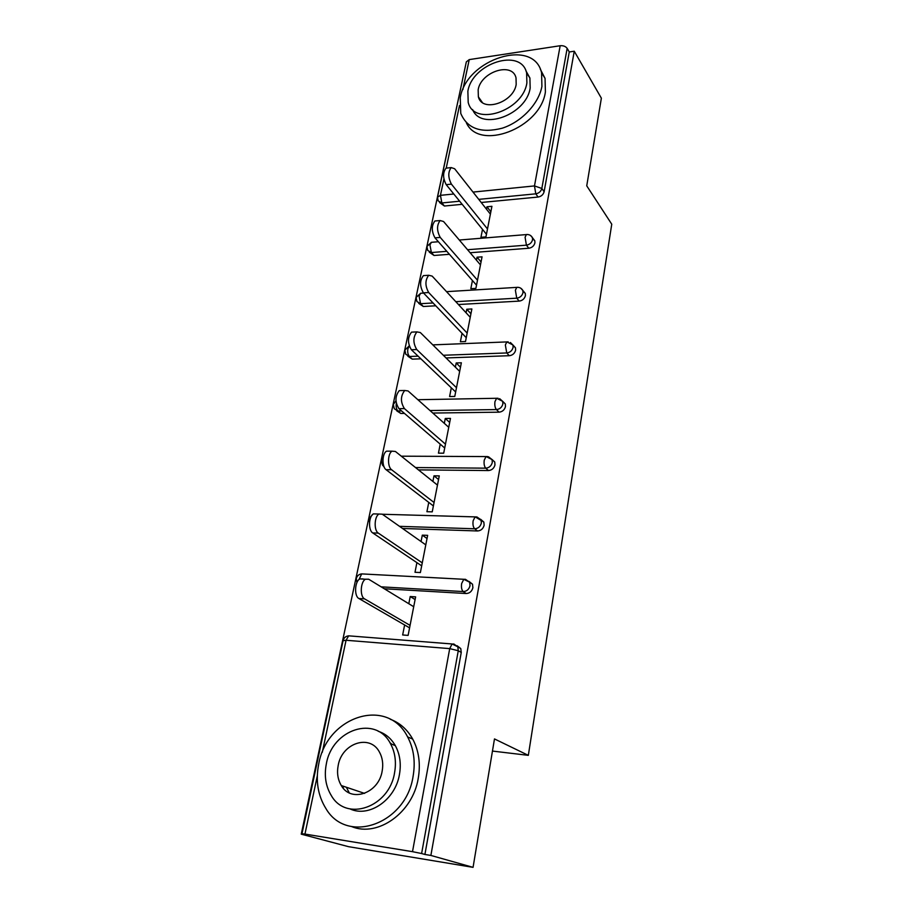 <?xml version="1.0" encoding="UTF-8"?>
<svg xmlns="http://www.w3.org/2000/svg" width="913" height="913" viewBox="0 0 913 913"><rect width="100%" height="100%" fill="white"/><g stroke="black" fill="none" stroke-linecap="round" stroke-linejoin="round"><path stroke-width="1.37" d="M342.774 786.047L343.459 788.444M391.7 744.141L389.954 742.714M437.578 196.888L466.326 61.879L469.236 59.607L560.171 45.73C563.321 45.479 565.649 46.358 567.156 48.366L569.256 51.973L574.254 51.219L601.37 98.182L586.739 185.83L611.756 224.199L528.33 755.348L494.481 738.925L473.06 867.35L348.504 846.671L301.244 834.162L306.631 835.053L301.975 833.752L304.953 834.06L412.505 851.669L449.71 648.618L346.061 640.264L322.3 752.289M465.116 67.562L301.244 834.162M492.449 751.068L528.33 755.348M457.151 645.753L460.78 648.584L461.248 652.475L424.91 854.465L430.879 855.435L473.06 867.35M461.248 652.475L458.269 650.729L421.612 853.529L424.91 854.465M421.612 853.529L412.505 851.669M574.254 51.219L430.879 855.435M480.341 99.643L480.147 100.316M415.107 599.567L410.222 596.531L415.632 596.862L408.111 635.391L402.656 634.969L404.63 624.983M410.222 596.531L408.807 603.733M569.256 51.973L544.125 191.707C543.281 194.674 541.272 196.455 538.088 197.048L481.219 202.492M462.172 204.318L444.426 206.018L439.518 202.503M449.424 254.305L434.029 255.48L429.27 252.171M532.621 238.533L534.824 240.815L534.927 242.847C534.059 245.905 532.017 247.708 528.798 248.245L470.115 252.73M435.752 305.798L423.312 306.494L418.736 303.401M523.012 291.076L525.306 293.438L525.42 295.641C524.541 298.791 522.464 300.617 519.212 301.107L458.429 304.52M420.893 358.832L412.254 359.129L407.894 356.264M513.049 345.354L515.457 347.785L515.617 350.193C514.704 353.445 512.604 355.283 509.294 355.716L446.046 357.942M404.482 413.418L400.83 413.475L396.756 410.85M502.721 401.423L505.288 403.945L505.471 406.582C504.535 409.926 502.401 411.797 499.057 412.174L432.796 413.053M491.936 459.387L494.743 462.001L494.983 464.888C494.024 468.346 491.856 470.241 488.455 470.549L418.439 469.887M480.706 519.337L483.833 522.065L484.13 525.237C483.148 528.81 480.934 530.727 477.499 530.967L402.53 528.467M469.008 581.398L472.523 584.217L472.888 587.732C471.873 591.419 469.636 593.347 466.144 593.53L384.282 588.759M416.899 562.625L415.004 572.28L420.379 572.554L427.649 535.338L422.308 535.155L421.053 541.523M428.756 502.39L426.919 511.714L432.237 511.851L439.267 475.89L433.983 475.833L432.888 481.436M440.226 444.152L438.445 453.168L443.695 453.179L450.486 418.405L445.282 418.462L444.323 423.347M451.307 387.82L449.595 396.55L454.777 396.447L461.35 362.792L456.203 362.963L455.382 367.163M462.046 333.302L460.38 341.747L465.504 341.542L471.873 308.959L466.783 309.245L466.075 312.805M472.432 280.519L470.823 288.691L475.89 288.382L482.053 256.827L477.031 257.204L476.438 260.171M482.509 229.368L480.946 237.3L485.944 236.889L491.924 206.315L486.949 206.783L486.481 209.18M422.308 535.155L427.033 538.522M433.983 475.833L438.56 479.519M445.282 418.462L449.698 422.457M456.203 362.963L460.483 367.231M466.783 309.245L470.937 313.752M477.031 257.204L481.048 261.963M486.949 206.783L490.863 211.759M413.703 606.723L368.669 579.219L365.508 579.219C360.441 581.604 359.711 596.566 364.549 598.86L410.063 625.371M364.549 598.86L358.889 598.506C354.027 596.212 354.758 581.296 359.848 578.91L363.02 578.91M358.889 598.506L409.583 627.847M425.789 544.867L382.285 514.19L379.032 514.03C374.284 516.302 373.748 530.521 378.324 533.112L422.274 562.876M378.324 533.112L372.732 532.918C368.133 530.327 368.681 516.142 373.451 513.882L376.624 513.973M372.732 532.918L421.692 565.855M437.464 485.1L395.42 451.479L392.099 451.17C387.637 453.305 387.272 466.874 391.597 469.727L434.063 502.504M391.597 469.727L386.073 469.681C381.725 466.828 382.102 453.293 386.587 451.159L389.474 451.159M386.073 469.681L433.39 505.939M448.751 427.307L408.088 390.958L404.721 390.49C400.476 395.991 400.362 402.017 404.402 408.579L445.464 444.152M404.402 408.579L398.947 408.67C394.895 402.119 394.998 396.094 399.266 390.616L401.903 390.547M398.947 408.67L444.711 448.009M459.673 371.408L420.322 332.537L416.921 331.887C412.961 337.091 412.904 342.968 416.762 349.553L456.489 387.705M416.762 349.553L411.375 349.759C407.506 343.197 407.552 337.319 411.535 332.138L413.92 332.035M411.375 349.759L455.655 391.962M470.241 317.302L432.146 276.091L428.722 275.269C425.013 280.188 425.013 285.94 428.699 292.537L467.159 333.074M428.699 292.537L423.392 292.856C419.672 286.294 419.683 280.542 423.404 275.635L425.549 275.486M423.392 292.856L466.258 337.707M413.064 776.472C415.598 761.773 413.783 748.58 407.609 736.905C387.454 696.505 326.991 716.1 318.751 763.896C315.442 780.649 317.838 795.531 325.941 808.576C346.872 844.89 406.011 824.154 413.064 776.472M351.619 826.573C377.891 837.563 412.79 812.593 418.222 778.447C420.722 763.839 418.884 750.726 412.722 739.108C407.266 729.396 399.768 722.776 390.216 719.239M378.199 731.267C385.469 733.641 391.175 738.423 395.318 745.636C399.951 754.184 401.321 763.861 399.415 774.658C395.283 799.856 369.183 817.865 350.136 808.964M394.553 772.82C396.482 761.956 395.124 752.232 390.479 743.639C375.882 714.845 332.275 729.156 326.363 763.759C324.035 775.685 325.69 786.287 331.328 795.588C346.324 822.271 389.258 807.377 394.553 772.82M338.209 765.334C336.76 772.889 337.787 779.634 341.302 785.545C350.923 802.972 378.667 793.443 382.148 771.165C383.437 764.044 382.524 757.676 379.431 752.061C369.97 733.755 341.953 743.034 338.209 765.334M346.369 787.257L349.291 792.895M541.911 86.427L541.58 72.8C533.717 37.307 466.303 59.117 460.255 97.691L460.757 113.406C467.239 128.642 481.06 133.572 502.218 128.197C521.414 122.057 538.75 103.82 541.911 86.427M466.338 122.696C478.88 151.478 540.45 128.425 545.403 91.951L545.05 78.37L540.325 69.24M525.956 70.906L529.905 78.027L530.168 88.047C526.402 114.81 480.889 131.301 472.603 109.526M526.881 82.946L526.63 72.892C520.981 47.453 472.226 63.271 467.867 91.22L468.198 102.359C473.847 126.918 522.818 111.306 526.881 82.946M478.161 89.771L478.366 96.824C482.007 112.756 513.528 102.667 516.187 84.441L516.016 77.833C512.376 61.548 480.934 71.716 478.161 89.771M480.478 264.907L443.57 221.517L440.134 220.535C436.676 225.203 436.711 230.829 440.249 237.426L477.488 280.188M440.249 237.426L434.987 237.859C431.438 231.286 431.404 225.671 434.885 221.003L436.813 220.832M434.987 237.859L476.518 285.164M490.395 214.144L454.628 168.745L451.193 167.581C447.941 172.021 448.021 177.533 451.41 184.129L487.496 228.946M451.41 184.129L446.217 184.666C442.816 178.092 442.737 172.591 446.001 168.163L447.735 167.969M446.217 184.666L486.469 234.253M317.302 775.856L304.953 834.06M460.78 648.584L457.812 646.815L458.269 650.729L449.71 648.618L452.083 643.973L454.24 644.247M453.693 643.927L457.812 646.815L452.083 643.973L348.675 635.836L346.061 640.264L343.071 640.721L301.986 833.706M469.236 59.607L462.868 89.611M459.479 105.566L446.217 168.129M443.901 179.028L440.443 195.336L453.795 194.001M473.014 192.084L534.482 185.921L560.171 45.73M567.156 48.366L541.831 188.466L544.125 191.707M538.088 197.048L535.783 193.83L534.482 185.921L541.831 188.466C540.987 191.445 538.967 193.225 535.783 193.83L478.743 199.365M459.65 201.214L441.869 202.948L438.172 200.883L437.498 197.254L440.443 195.336L441.869 202.948L444.426 206.018M466.144 593.53L463.245 591.567L381.143 586.842M343.105 640.584C343.859 637.776 345.719 636.19 348.675 635.836L349.211 635.882M472.523 584.217L469.647 582.22L470.012 585.747C468.997 589.444 466.737 591.384 463.245 591.567C461.658 590.072 461.122 587.401 461.636 583.555L463.804 579.287L361.674 573.9L359.06 579.481M465.482 579.321L463.804 579.287L469.647 582.22L465.664 579.447M477.499 530.967L474.692 528.787L399.517 526.333M488.455 470.549L485.75 468.164L415.529 467.559M499.057 412.174L496.432 409.583L429.989 410.53M401.594 410.941L397.931 410.987L400.83 413.475M509.294 355.716L506.761 352.954L443.33 355.26M418.108 356.173L409.446 356.481L412.254 359.129M519.212 301.107L516.747 298.186L455.792 301.678M433.059 302.979L420.585 303.698L423.312 306.494M528.798 248.245L526.413 245.163L467.57 249.728M446.822 251.337L431.393 252.536L434.029 255.48M356.321 578.5C357.051 575.818 358.832 574.277 361.674 573.9L362.826 573.957M483.833 522.065L475.125 516.838L473.139 520.775C472.637 524.507 473.162 527.178 474.692 528.787C478.138 528.536 480.364 526.618 481.356 523.035L481.06 519.839L476.928 516.963M382.376 514.259L476.826 516.941M381.406 460.711L382.433 465.025L384.042 466.783M494.743 462.001L492.061 459.581L486.07 456.523L484.244 460.163C483.764 463.781 484.267 466.452 485.75 468.164C489.151 467.844 491.331 465.95 492.301 462.48L492.061 459.581L488.512 456.785M401.298 456.18L487.633 456.58M393.355 404.596L394.29 408.739L397.931 410.987C396.356 409.275 395.82 406.753 396.31 403.398M505.288 403.945L502.686 401.332L496.649 398.239L494.972 401.606C494.504 405.11 494.994 407.769 496.432 409.583C499.788 409.207 501.933 407.335 502.869 403.968L502.686 401.332L499.662 398.673M417.88 399.711L498.087 398.251M404.916 350.284L405.771 354.267L409.446 356.481C407.906 354.666 407.381 352.11 407.883 348.823L409.264 346.05M515.457 347.785L512.946 345L506.886 341.873L505.346 344.988L506.761 352.954C510.07 352.521 512.182 350.66 513.095 347.408L512.946 345L510.39 342.501M432.819 344.874L508.199 341.861M416.123 297.661L416.91 301.53L420.585 303.698L419.078 296.052L420.665 293.256L421.92 293.176M525.306 293.438L522.875 290.482C521.506 288.177 519.486 287.127 516.804 287.344L515.377 290.231L516.747 298.186C520.022 297.684 522.099 295.858 522.989 292.696L522.875 290.482L520.73 288.177M446.537 291.658L517.991 287.298M426.976 246.681L427.706 250.424L431.393 252.536L429.92 244.912L431.393 242.31L432.522 242.219M534.824 240.815L532.462 237.711C531.126 235.36 529.106 234.31 526.402 234.55L525.089 237.232L526.413 245.163C529.643 244.616 531.697 242.812 532.564 239.742L532.462 237.711L530.67 235.588M459.319 240.028L527.474 234.493M356.287 578.671L356.949 582.528M369.057 518.698L369.56 522.202M372.801 514.339L369.092 518.504M383.198 457.516L381.44 460.494M395.957 400.83L393.4 404.356M409.207 345.879L404.961 350.01M423.586 293.073L420.665 293.256L416.168 297.387M438.4 241.74L431.393 242.31L427.033 246.384M359.848 578.91L365.508 579.219M373.451 513.882L379.032 514.03M386.587 451.159L392.099 451.17M399.266 390.616L404.721 390.49M411.535 332.138L416.921 331.887M423.404 275.635L428.722 275.269M407.609 736.905L412.722 739.108M395.318 745.636L390.479 743.639M364.584 793.397L341.302 785.545M541.58 72.8L545.05 78.37M529.905 78.027L526.63 72.892M482.304 102.416L478.366 96.824M434.885 221.003L440.134 220.535M446.001 168.163L451.193 167.581"/></g></svg>
